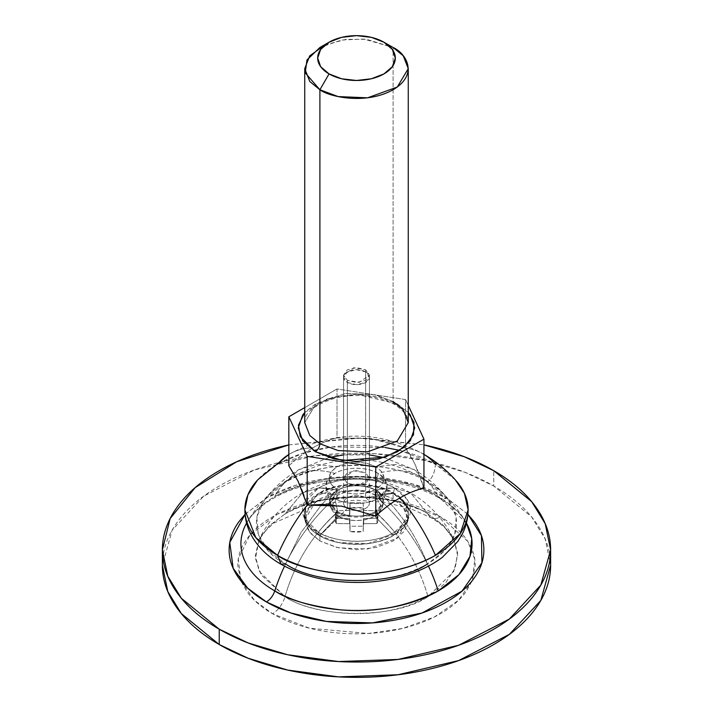 <?xml version="1.0" encoding="UTF-8"?>
<svg xmlns="http://www.w3.org/2000/svg" width="713" height="713" viewBox="0 0 713 713"><rect width="100%" height="100%" fill="white"/><g stroke="black" fill="none" stroke-linecap="round" stroke-linejoin="round"><path stroke-width="0.53" stroke-dasharray="3.56 2.67" d="M455.402 479.92L435.429 464.225C434.921 472.487 432.247 478.432 427.417 482.059C451.017 492.389 478.949 533.083 427.417 563.956C373.96 593.697 303.471 577.575 285.583 563.956L280.984 564.215M341.509 506.132L331.919 504.938M427.417 563.956C415.608 534.073 398.478 509.216 376.054 489.385C398.478 509.216 415.608 534.073 427.417 563.956L444.261 551.042L454.725 534.723L456.222 516.8L448.343 499.742L427.417 482.059L414.182 469.635L396.41 464.35L376.054 466.81C386.606 474.332 386.606 481.863 376.054 489.385C363.015 495.473 349.985 495.473 336.946 489.385L321.723 504.421L336.946 489.385C326.394 481.863 326.394 474.332 336.946 466.81C349.985 460.714 363.015 460.714 376.054 466.81L396.41 464.35L414.182 469.635L427.417 482.059C395.501 459.974 317.499 459.974 285.583 482.059L298.818 469.635L316.59 464.35L336.946 466.81L316.59 464.35L298.818 469.635L285.583 482.059L264.657 499.742L256.778 516.8L258.275 534.723L268.739 551.042L285.583 563.956L300.922 532.691L321.715 504.43L300.922 532.691L285.583 563.956C261.983 553.618 234.051 512.923 285.583 482.059C339.04 452.309 409.529 468.441 427.417 482.059C432.247 478.432 434.921 472.487 435.429 464.225A111.62 64.446 0 0 0 277.571 464.225A111.62 64.446 0 0 0 256.778 480.838M304.736 412.497L327.517 398.745L357.275 394.28L397.676 404.128L394.441 404.449L393.104 401.49L374.851 394.672L345.431 393.424L315.743 404.2L304.736 422.622L315.743 404.2L345.431 393.424L374.851 394.672L393.104 401.49L393.104 47.495L393.104 401.49L394.441 404.449L397.676 404.128L408.264 412.497L397.676 404.128L378.79 396.838L356.5 394.28L334.21 396.838L315.324 404.128L304.736 412.497M365.653 369.789L365.653 472.817L353.728 470.794L343.559 478.093L347.347 483.378L347.347 461.115L347.347 483.378L343.559 478.093L347.347 472.817L356.5 470.625L365.653 472.817L369.441 478.093L365.653 483.378L356.5 485.571L347.347 483.378L359.272 485.393L369.441 478.093L365.653 472.817L365.653 369.789L369.441 375.074L359.272 382.373L347.347 380.35L343.559 375.074L353.728 367.774L365.653 369.789L356.5 367.596L347.347 369.789L343.559 375.074L347.347 380.35L347.347 461.106L347.347 380.35L356.5 382.542L365.653 380.35L369.441 375.074L365.653 369.789M337.008 437.925L371.25 438.602L388.603 442.292L405.572 448.129A133.465 77.057 -60 0 1 423.192 453.931A133.465 77.057 120 0 0 405.572 448.129L371.25 438.602L337.008 437.925L337.008 388.968L405.572 399.574L405.572 448.129L405.572 399.574L408.264 405.385L405.572 399.574L337.008 388.968L337.008 437.925A118.465 68.395 120 0 0 313.034 447.719A118.465 68.395 -60 0 1 337.008 437.925M288.827 454.52A133.465 77.057 60 0 1 289.79 453.94A133.465 77.057 60 0 1 313.034 447.719A133.465 77.057 -120 0 0 289.79 453.94A133.465 77.057 -120 0 0 277.571 464.225L257.607 479.911M307.196 505.089L303.961 495.58M301.626 489.421L297.998 481.017M288.827 465.821A118.465 68.395 -60 0 1 313.034 447.719A118.465 68.395 120 0 0 288.827 465.821M304.736 422.622C303.738 413.05 314.308 404.734 336.438 397.685C358.434 393.371 377.765 395.626 394.441 404.449C408.977 413.861 408.237 420.697 408.264 422.622L403.21 409.743L393.104 401.49M423.941 488.111L414.77 463.726L405.572 448.129L410.118 454.716L414.77 463.726C417.693 470.108 420.75 478.236 423.941 488.111M304.736 407.604L337.008 388.968L304.736 407.604M325.11 44.866L346.117 39.349L366.527 39.313L393.104 47.495L363.817 39.046L341.429 40.044L319.896 47.495M456.222 480.838A111.62 64.446 0 0 0 435.429 464.225L399.788 450.393M385.154 447.514L331.634 446.971L303.043 453.227L277.571 464.225M435.429 464.225A133.465 77.057 120 0 0 423.192 453.931M376.054 466.81L367.079 463.343L356.5 462.131L345.921 463.343L336.946 466.81L330.948 471.988L328.845 478.093L330.948 484.207L336.946 489.385L345.921 492.843L356.5 494.064L367.079 492.843L376.054 489.385L382.052 484.207L384.155 478.093L382.052 471.988L376.054 466.81M245.076 514.331L266.769 497.763L295.601 485.366L359.833 476.444L412.569 483.922L446.561 497.95L440.09 498.592L438.228 496.551A126.843 73.234 120 0 0 419.823 476.507A126.843 73.234 120 0 0 378.14 473.405L375.27 490.027C370.528 486.426 351.883 482.157 337.73 490.027L330.288 503.262L337.73 511.702C327.606 504.474 327.606 497.255 337.73 490.027L319.005 487.861L302.464 492.808L284.968 514.046L269.55 525.499L258.979 539.812L255.343 555.579L259.193 571.318L284.968 596.647C294.897 562.86 312.49 534.545 337.73 511.702L334.86 498.396A30.606 17.665 180 0 1 334.86 473.405A30.606 17.665 180 0 1 378.14 473.405A126.843 73.234 -60 0 1 419.823 476.507A126.843 73.234 -60 0 1 438.228 496.551A115.577 66.728 0 0 0 274.772 496.551A126.843 73.234 60 0 1 293.177 476.507A126.843 73.234 60 0 1 334.86 473.405C351.17 464.332 372.676 469.252 378.14 473.405A30.606 17.665 180 0 1 378.14 498.396A30.606 17.665 180 0 1 334.86 498.396A126.843 73.234 120 0 0 284.523 566.167A126.843 73.234 -60 0 1 334.86 498.396L326.278 488.672L327.142 480.91L334.86 473.405A126.843 73.234 -120 0 0 293.177 476.507A126.843 73.234 -120 0 0 274.772 496.551A115.577 66.728 0 0 0 246.475 523.297M466.525 523.297A115.577 66.728 0 0 0 438.228 496.551C425.108 487.728 403.317 481.435 372.846 477.683C338.818 474.421 306.127 480.714 274.772 496.551A115.577 66.728 180 0 0 246.992 522.406A115.577 66.728 180 0 0 246.582 523.11M428.477 566.167A126.843 73.234 -120 0 0 378.14 498.396A126.843 73.234 60 0 1 428.477 566.167M472.158 580.765L458.584 600.275L434.315 617.048L402.515 628.456L368.327 633.474L309.522 628.224L272.553 613.741C261.413 607.316 252.839 599.9 246.814 591.505L240.798 580.703L237.777 565.275C237.777 556.185 240.789 547.441 246.814 539.046C252.839 530.641 261.413 523.235 272.553 516.809C283.685 510.374 296.519 505.428 311.064 501.943C325.609 498.467 340.761 496.729 356.5 496.729C372.239 496.729 387.391 498.467 401.936 501.943C416.481 505.428 429.315 510.374 440.447 516.809A18.77 10.838 -60 0 1 431.115 517.763A18.77 10.838 -60 0 1 428.032 514.046C409.984 500.303 338.889 484.047 284.968 514.046L302.464 492.808L319.005 487.861L337.73 490.027C350.243 484.18 362.757 484.18 375.27 490.027L393.995 487.861L410.536 492.808L428.032 514.046C395.84 491.765 317.16 491.765 284.968 514.046L268.854 526.176L258.979 539.812L255.504 558.671L261.19 574.928L284.968 596.647C317.16 618.92 395.84 618.92 428.032 596.647C418.103 562.86 400.51 534.545 375.27 511.702C362.757 517.54 350.243 517.54 337.73 511.702C312.49 534.545 294.897 562.86 284.968 596.647C303.016 610.381 374.111 626.647 428.032 596.647L445.456 583.154L455.25 568.02L457.586 553.119L454.021 539.812L442.568 524.661L428.032 514.046A18.77 10.838 120 0 0 431.115 517.763A18.77 10.838 120 0 0 440.447 516.809L467.71 541.274L474.805 559.482L472.158 580.756M240.842 580.756L238.294 558.885L249.906 535.089L277.41 514.153L316.073 500.82L357.044 496.729L392.934 500.036L440.447 516.809C451.587 523.235 460.161 530.641 466.186 539.046C472.211 547.441 475.223 556.185 475.223 565.275L472.202 580.703L466.186 591.505C460.161 599.9 451.587 607.316 440.447 613.741C429.315 620.167 416.481 625.123 401.936 628.599C387.391 632.083 372.239 633.821 356.5 633.821C340.761 633.821 325.609 632.083 311.064 628.599C296.519 625.123 283.685 620.167 272.553 613.741A18.77 10.838 120 0 0 284.968 596.647A18.77 10.838 -60 0 1 272.553 613.741L254.443 600.301L240.842 580.765M550.623 565.275L545.213 539.001L531.675 516.97L493.77 486.025L493.77 470.705L493.77 486.025L464.84 472.273L425.313 460.473L374.485 453.682L314.977 455.794L254.336 469.974L203.651 496.186L172.181 530.107L162.377 565.275C162.377 550.409 167.305 536.114 177.154 522.379C187.002 508.654 201.03 496.533 219.23 486.025C237.438 475.518 258.427 467.416 282.214 461.73C305.993 456.044 330.761 453.201 356.5 453.201C382.239 453.201 407.007 456.044 430.786 461.73C454.573 467.416 475.562 475.518 493.77 486.025C511.97 496.533 525.998 508.654 535.846 522.379C545.695 536.114 550.623 550.409 550.623 565.275M288.827 444.903L361.562 437.916L423.941 444.859L356.5 437.871L288.827 444.903M375.27 490.027C385.394 497.255 385.394 504.474 375.27 511.702C400.51 534.545 418.103 562.86 428.032 596.647L453.807 571.318L457.657 555.579L454.021 539.812L443.45 525.499L428.032 514.046L410.536 492.808L393.995 487.861L375.27 490.027L378.14 473.405L384.868 479.27L386.722 488.672L378.14 498.396C361.83 507.469 340.324 502.549 334.86 498.396L337.73 511.702C342.472 515.303 361.117 519.572 375.27 511.702L382.712 503.262L375.27 490.027M466.418 523.11L438.228 496.551A12.941 7.469 -60 0 0 440.09 498.592C408.923 480.009 355.698 473.405 312.945 483.53C293.524 488.022 277.535 494.742 264.978 503.681C256.725 509.67 250.726 515.909 246.992 522.406C258.373 503.12 273.739 487.844 293.079 476.56C335.36 453.976 377.64 453.976 419.921 476.56C439.261 487.844 454.627 503.12 466.008 522.406C461.106 513.85 452.461 505.918 440.09 498.592A12.941 7.469 -60 0 0 446.561 497.95L467.924 514.331M467.924 514.314L446.561 497.95C434.618 491.061 420.848 485.749 405.242 482.015C389.637 478.28 373.389 476.418 356.5 476.418C339.611 476.418 323.363 478.28 307.758 482.015C292.152 485.749 278.382 491.061 266.439 497.95L245.076 514.314M365.653 497.772A12.941 7.469 180 0 1 365.653 508.333A12.941 7.469 180 0 1 347.347 508.333L319.896 535.686C329.13 542.718 365.511 551.042 393.104 535.686C419.699 519.759 405.287 498.752 393.104 493.423L365.653 497.772L365.653 371.901A12.941 7.469 180 0 1 369.325 378.184A12.941 7.469 180 0 1 360.635 384.262A12.941 7.469 180 0 1 347.347 382.471L347.347 461.106L347.347 382.471A12.941 7.469 180 0 1 343.675 376.179A12.941 7.469 180 0 1 352.365 370.1A12.941 7.469 180 0 1 365.653 371.901L365.653 497.772A12.941 7.469 0 0 0 352.365 495.972A12.941 7.469 0 0 0 343.675 502.05A12.941 7.469 0 0 0 347.347 508.333A12.941 7.469 0 0 0 360.635 510.134A12.941 7.469 0 0 0 369.325 504.055A12.941 7.469 0 0 0 365.653 497.772L393.104 493.423L403.21 501.676L408.264 514.554L397.257 532.976L367.569 543.752L338.149 542.495L319.896 535.686L319.896 540.971L338.149 547.78L367.569 549.028L397.257 538.262L408.264 519.839L403.21 506.952L393.104 498.699L393.104 493.423L393.104 498.699L404.324 508.396L408.264 519.839L404.324 531.274L393.104 540.971L376.312 547.45L356.5 549.723L336.688 547.45L319.896 540.971L308.676 531.274L304.736 519.839L308.676 508.396L319.896 498.699L336.688 492.22L356.5 489.947L376.312 492.22L393.104 498.699L374.851 491.89L345.431 490.642L315.743 501.408L304.736 519.839L309.79 532.718L319.896 540.971L319.896 535.686L309.79 527.433L304.736 514.554L315.743 496.132L345.431 485.357L374.851 486.605L393.104 493.423C383.87 486.391 347.489 478.066 319.896 493.423C293.301 509.349 307.713 530.356 319.896 535.686L347.347 508.333L347.347 461.115L347.347 508.333A12.941 7.469 180 0 1 347.347 497.772A12.941 7.469 180 0 1 365.653 497.772M347.347 382.471L356.5 384.655L365.653 382.471L369.441 377.186L365.653 371.901L356.5 369.708L347.347 371.901L343.559 377.186L347.347 382.471M376.936 523.565A21.354 12.326 0 0 0 376.936 515.98L363.514 515.784L363.184 508.039A21.354 12.326 0 0 0 350.047 508.039L349.718 515.784L336.295 515.98A21.354 12.326 0 0 0 336.295 523.565L349.718 523.752L350.047 531.497A21.354 12.326 0 0 0 363.184 531.497L363.514 523.752L376.936 523.565L377.97 519.768L376.936 515.98L363.514 515.784L363.184 508.039L350.047 508.039L349.718 515.784L336.295 515.98L335.262 519.768L336.295 523.565L349.53 523.69L349.53 518.413L336.295 518.28L336.295 523.565L336.295 518.28L335.262 514.483L336.295 510.695L336.295 515.98L336.295 510.695L349.53 510.561L349.53 515.847L349.718 510.499L349.718 515.784L350.047 502.754L350.047 508.039L350.047 502.754L363.184 502.754L363.701 515.847L363.701 510.561L376.936 510.695L376.936 515.98L376.936 510.695L377.97 514.483L376.936 518.28L376.936 523.565L376.936 518.28L363.701 518.413L363.701 523.69L376.936 523.565M363.701 523.69L363.701 518.413L363.701 523.69M363.514 523.752L363.514 518.467L363.514 523.752M363.416 523.859L363.184 531.497L363.416 523.859M363.184 531.497L363.184 526.212L350.047 526.212L350.047 531.497L363.184 531.497M350.047 531.497L349.816 518.574L350.047 531.497M349.816 523.859L349.718 518.467L349.816 523.859M349.718 523.752L349.53 518.413L349.718 523.752M376.936 518.28L376.936 510.695L363.514 510.499L363.184 502.754L350.047 502.754L349.718 510.499L336.295 510.695L336.295 518.28L349.718 518.467L350.047 526.212L363.184 526.212L363.514 518.467L376.936 518.28M338.131 494.974L319.62 492.906C299.718 502.487 299.718 525.909 319.62 535.49L338.131 516.185C328.221 509.118 328.221 502.05 338.131 494.974C350.377 489.252 362.623 489.252 374.869 494.974L393.38 492.906C376.785 481.418 336.215 481.418 319.62 492.906L338.131 494.974L330.841 507.932L338.131 516.185L319.62 535.49C336.215 546.978 376.785 546.978 393.38 535.49L374.869 516.185C362.623 521.907 350.377 521.907 338.131 516.185L337.338 512.513L329.736 503.904L337.338 490.392A27.094 15.641 180 0 1 375.662 490.392A110.649 63.885 -60 0 1 394.646 488.147A53.947 31.149 0 0 0 318.354 488.147A110.649 63.885 60 0 1 337.338 490.392C351.785 482.353 370.822 486.712 375.662 490.392L374.869 494.974C370.234 491.453 351.981 487.273 338.131 494.974M375.662 512.513A27.094 15.641 180 0 1 337.338 512.513A110.649 63.885 120 0 0 318.354 532.192A53.947 31.149 0 0 0 394.646 532.192A110.649 63.885 -120 0 0 375.662 512.513A110.649 63.885 60 0 1 394.646 532.192A53.947 31.149 0 0 0 394.646 488.147A110.649 63.885 120 0 0 375.662 490.392A27.094 15.641 180 0 1 375.662 512.513C361.215 520.552 342.178 516.194 337.338 512.513A27.094 15.641 180 0 1 337.338 490.392A110.649 63.885 -120 0 0 318.354 488.147C347.106 472.14 385.02 480.82 394.646 488.147L407.257 499.617L408.647 518.155L394.646 532.192C365.894 548.19 327.98 539.518 318.354 532.192L319.62 535.49C328.925 542.575 365.582 550.962 393.38 535.49L406.918 521.925L405.572 503.993L393.38 492.906L394.646 488.147L393.38 492.906C384.075 485.82 347.418 477.434 319.62 492.906L305.654 507.487L306.082 521.925L319.62 535.49L318.354 532.192L304.353 518.155L303.907 503.226L318.354 488.147A53.947 31.149 0 0 0 318.354 532.192A110.649 63.885 -60 0 1 337.338 512.513L338.131 516.185C342.766 519.715 361.019 523.895 374.869 516.185L382.159 507.932L374.869 494.974L375.662 490.392L383.264 503.904L375.662 512.513M374.869 494.974C384.779 502.05 384.779 509.118 374.869 516.185L393.38 535.49C413.282 525.909 413.282 502.487 393.38 492.906L374.869 494.974M448.343 499.742C438.958 487.434 427.568 477.407 414.182 469.635L384.066 457.523M343.559 478.093L343.559 375.074M423.941 454.368L423.237 453.958C378.746 430.197 334.254 430.197 289.763 453.958L288.827 454.502M264.657 499.742C274.042 487.434 285.432 477.407 298.818 469.635L328.934 457.523M343.559 454.912L369.441 454.912M369.441 478.093L369.441 375.074M302.464 492.808C283.221 504.091 268.73 519.759 258.979 539.812L263.382 532.923L273.658 523.173L315.556 504.849L355.546 500.178L384.646 502.335L410.18 508.476L431.071 517.736C443.076 525.026 450.732 532.388 454.021 539.812C444.27 519.759 429.779 504.091 410.536 492.808C374.512 473.566 338.488 473.566 302.464 492.808M330.288 503.262L326.278 488.672M386.722 488.672L382.712 503.262M408.264 514.554L408.264 519.839M369.441 377.186L369.441 503.048M343.559 377.186L343.559 503.048M304.736 514.554L304.736 519.839M335.262 514.483L335.262 519.768M377.97 514.483L377.97 519.768M329.736 503.904L330.841 507.932M406.918 521.925L408.647 518.155M306.082 521.925L304.353 518.155M383.264 503.904L382.159 507.932"/><path stroke-width="1.07" d="M331.919 504.938L324.157 504.483L307.196 505.089A133.465 77.057 120 0 0 277.571 555.365L280.984 564.215L277.571 555.365C297.49 570.525 375.929 588.475 435.429 555.365L460.286 533.52L468.12 509.795L464.439 493.378L455.402 479.92C446.035 469.6 435.304 460.946 423.237 453.958M375.76 516.016L341.509 506.132L375.76 516.016A118.465 68.395 -60 0 1 399.966 497.906A118.465 68.395 120 0 0 375.76 516.016L375.76 466.979L375.76 516.016M256.778 480.838A111.62 64.446 0 0 0 277.571 555.365A111.62 64.446 0 0 0 435.429 555.365A133.465 77.057 -120 0 0 399.966 497.906A118.465 68.395 -60 0 1 423.941 488.111L423.941 439.155L423.941 488.111A118.465 68.395 120 0 0 399.966 497.906A133.465 77.057 60 0 1 435.429 555.365A111.62 64.446 0 0 0 456.222 480.838M329.049 42.219L319.896 47.495L306.973 59.928L305.253 72.86L319.896 89.767L319.896 443.753L319.896 89.767L329.049 73.911A38.823 22.415 180 0 1 329.049 42.219A38.823 22.415 180 0 1 383.95 42.219L392.373 49.491L395.323 58.065L392.373 66.648L383.95 73.911L371.357 78.778L356.5 80.48L341.643 78.778L329.049 73.911L320.627 66.648L317.677 58.065L320.627 49.491L329.049 42.219L341.643 37.352L356.5 35.65L371.357 37.352L383.95 42.219L393.104 47.495L403.21 55.748L408.264 68.635L397.257 87.057L367.569 97.824L338.149 96.576L319.896 89.767C329.13 96.799 365.511 105.123 393.104 89.767C419.699 73.831 405.287 52.833 393.104 47.495L383.95 42.219A38.823 22.415 180 0 1 383.95 73.911A38.823 22.415 180 0 1 329.049 73.911L319.896 89.767L309.79 81.514L304.736 68.635L304.736 422.622L309.79 435.5L319.896 443.753C319.602 447.104 318.078 449.751 315.324 451.677L300.262 436.641L298.462 425.153L304.736 412.497L302.695 415.037L298.266 427.907L302.695 440.768L315.324 451.677C318.078 449.751 319.602 447.104 319.896 443.753L338.149 450.571L367.569 451.819L397.257 441.044L408.264 422.622L403.21 409.743L393.104 401.49M423.941 454.377A133.465 77.057 -60 0 1 435.429 464.225M277.571 464.225A133.465 77.057 60 0 1 288.827 454.52M257.607 479.911L247.892 494.92L244.88 509.795L255.78 537.566L277.571 555.365A133.465 77.057 -60 0 1 307.196 505.089L341.509 506.132M303.961 495.58L301.626 489.421M297.998 481.017L288.827 465.821L297.998 481.017L307.196 505.089L307.196 456.373L307.196 505.089M468.12 509.795C468.04 518.788 465.945 527.157 461.837 534.902L457.657 541.702L442.176 557.477C417.595 575.774 383.799 582.762 356.072 582.441C327.32 582.2 302.285 576.122 280.984 564.215L285.583 563.956C317.499 586.041 395.501 586.041 427.417 563.956M408.264 405.385L423.941 439.155L375.76 466.979L307.196 456.373L288.827 416.784L288.827 465.821L288.827 416.784L304.736 407.604L288.827 416.784L307.196 456.373L375.76 466.979L423.941 439.155L408.264 405.385M304.736 68.635L309.7 55.855L325.11 44.866M304.736 422.622L309.79 435.5L319.896 443.753L338.149 450.571L367.569 451.819L397.257 441.044L408.264 422.622L408.264 68.635M408.264 412.497L410.305 415.037L414.734 427.907L410.305 440.768L397.676 451.677L378.79 458.967L356.5 461.525L334.21 458.967L315.324 451.677L342.267 460.509L385.287 457.131L403.79 447.523L413.495 434.814L413.959 422.417L408.264 412.497M399.788 450.393L385.154 447.514M246.475 523.297A115.577 66.728 0 0 0 274.772 590.925A126.843 73.234 -60 0 1 284.523 566.167A126.843 73.234 120 0 0 274.772 590.925A115.577 66.728 180 0 1 246.582 523.11M467.924 514.331L481.435 535.659L481.917 562.771L462.024 591.139L421.971 613.028L372.427 622.912L326.456 621.415L290.957 613.002L266.439 601.95C270.263 599.535 273.043 595.863 274.772 590.925C273.043 595.863 270.263 599.535 266.439 601.95L247.643 588.127L233.133 568.234L229.791 542.45L245.076 514.331M466.418 523.11L471.739 538.645L469.983 556.381L458.949 574.633L438.228 590.925C406.873 606.763 374.182 613.055 340.154 609.793C309.683 606.041 287.892 599.749 274.772 590.925A115.577 66.728 0 0 0 438.228 590.925A126.843 73.234 -120 0 0 428.477 566.167A126.843 73.234 60 0 1 438.228 590.925A115.577 66.728 0 0 0 466.525 523.297M162.377 549.955C162.377 564.812 167.305 579.108 177.154 592.842C187.002 606.576 201.03 618.697 219.23 629.205C237.438 639.713 258.427 647.805 282.214 653.5C305.993 659.186 330.761 662.029 356.5 662.029C382.239 662.029 407.007 659.186 430.786 653.5C454.573 647.805 475.562 639.713 493.77 629.205C511.97 618.697 525.998 606.576 535.846 592.842C545.695 579.108 550.623 564.812 550.623 549.955C550.623 535.089 545.695 520.793 535.846 507.059C525.998 493.334 511.97 481.213 493.77 470.705C475.562 460.188 454.573 452.095 430.786 446.409L423.941 444.85L464.323 456.757L493.77 470.705L531.675 501.649L545.213 523.681L550.623 549.955L540.819 585.115L509.349 619.044L458.664 645.256L398.023 659.436L338.515 661.548L287.687 654.748L248.16 642.948L219.23 629.205L219.23 644.525L248.16 658.268L287.687 670.068L338.515 676.869L398.023 674.756L458.664 660.577L509.349 634.365L540.819 600.435L550.623 565.275C550.623 580.132 545.695 594.428 535.846 608.162C525.998 621.896 511.97 634.017 493.77 644.525C475.562 655.033 454.573 663.135 430.786 668.821C407.007 674.507 382.239 677.35 356.5 677.35C330.761 677.35 305.993 674.507 282.214 668.821C258.427 663.135 237.438 655.033 219.23 644.525L219.23 629.205L181.325 598.252L167.787 576.22L162.377 549.955L170.149 518.565L195.175 487.612L236.618 461.801L288.827 444.903L282.214 446.409C258.427 452.095 237.438 460.188 219.23 470.705C201.03 481.213 187.002 493.334 177.154 507.059C167.305 520.793 162.377 535.089 162.377 549.955L162.377 565.275L167.787 591.54L181.325 613.572L219.23 644.525C201.03 634.017 187.002 621.896 177.154 608.162C167.305 594.428 162.377 580.132 162.377 565.275M245.076 514.314L238.828 521.809C232.358 530.82 229.131 540.196 229.131 549.955C229.131 559.705 232.358 569.081 238.828 578.091C245.29 587.102 254.496 595.052 266.439 601.95C278.382 608.849 292.152 614.16 307.758 617.886C323.363 621.62 339.611 623.492 356.5 623.492C373.389 623.492 389.637 621.62 405.242 617.886C420.848 614.16 434.618 608.849 446.561 601.95C458.504 595.052 467.71 587.102 474.172 578.091C480.642 569.081 483.869 559.705 483.869 549.955C483.869 540.196 480.642 530.82 474.172 521.809L467.924 514.314M288.827 454.502L257.598 479.929M328.934 457.523L343.559 454.912M369.441 454.912L384.066 457.523M383.95 42.219L393.104 47.495M244.88 509.795C244.96 518.788 247.054 527.157 251.154 534.893C257.723 546.898 267.669 556.675 280.984 564.215M550.623 549.955L550.623 565.275"/></g></svg>
